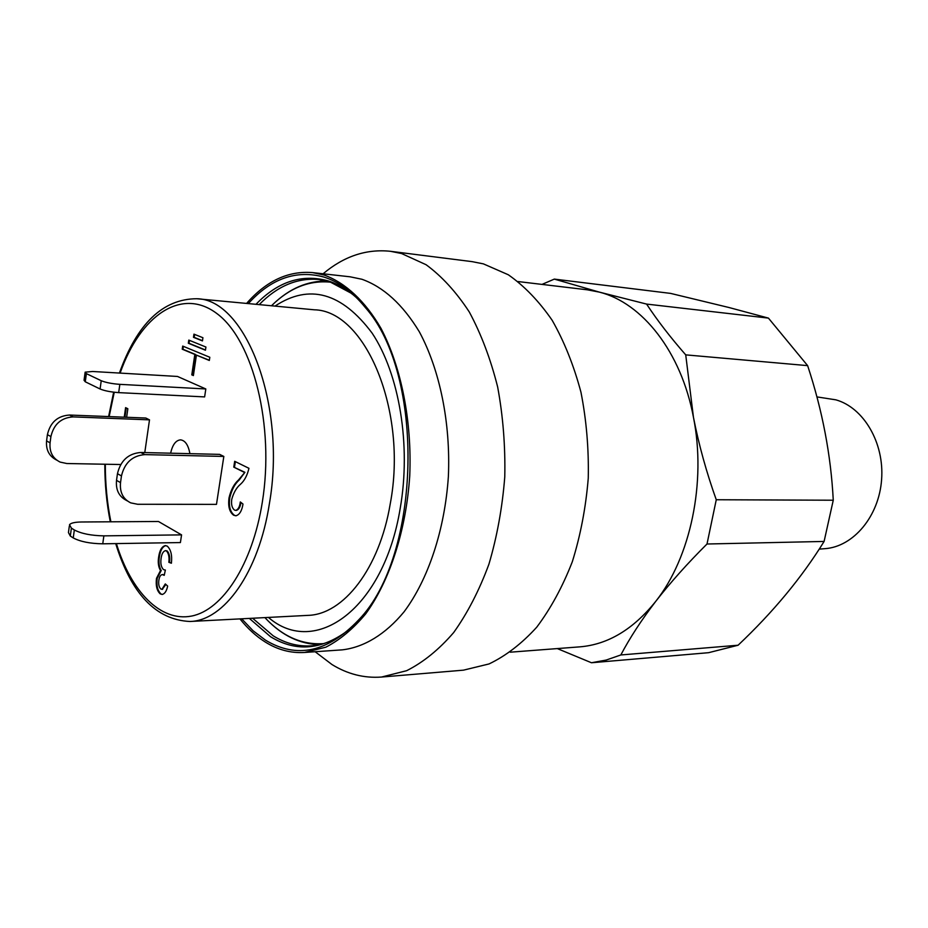 <?xml version="1.0" encoding="UTF-8"?>
<svg xmlns="http://www.w3.org/2000/svg" width="928" height="928" viewBox="0 0 928 928"><rect width="100%" height="100%" fill="white"/><g stroke="black" fill="none" stroke-linecap="round" stroke-linejoin="round"><path stroke-width="1.39" d="M510.284 652.187L579.861 646.851C607.968 644.542 633.279 629.358 655.806 601.286C690.502 557.496 706.44 482.328 693.46 417.322C681.268 351.874 642.199 302.818 599.372 292.123L587.378 289.814L518.091 281.555M819.262 549.109L825.131 548.657C853.447 546.615 879.002 516.362 881.6 479.602C884.442 442.865 863.643 407.624 835.896 399.84L816.965 396.906M557.287 648.579L591.472 662.754L708.609 652.686L738.096 645.227C773.198 612.051 801.873 577.46 824.099 541.442L833.263 500.227C830.954 455.3 822.417 410.431 807.627 365.632L768.43 318.107L729.037 307.528L670.608 293.399L554.318 279.108L541.987 284.409M591.472 662.754L606.216 660.052L620.832 654.959C629.799 637.907 641.457 620.02 655.806 601.286C670.434 582.494 687.497 563.4 707.008 544.005L716.265 499.74C706.44 472.282 698.842 444.802 693.46 417.322L685.722 354.867C670.376 337.328 657.326 320.392 646.584 304.082L599.372 292.123L554.318 279.108M738.096 645.227L620.832 654.959M707.008 544.005L824.099 541.442M833.263 500.227L716.265 499.74M646.584 304.082L768.43 318.107M685.722 354.867L807.627 365.632M315.137 651.734L332.004 664.552C347.629 674.157 364.136 678.322 381.512 677.046L463.49 670.155L489.056 663.938C505.934 655.841 521.826 643.591 536.72 627.212C550.71 608.606 562.577 586.786 572.309 561.753C580.545 535.305 585.858 507.442 588.259 478.164C588.862 448.7 586.426 420.048 580.951 392.196C573.817 365.458 564.224 341.481 552.172 320.299C538.971 301.159 524.343 285.975 508.3 274.758L483.384 263.865L472.108 261.638L390.491 251.302C366.374 248.75 343.905 256.256 323.095 273.783M381.512 677.046L406.661 670.689C423.284 662.325 438.956 649.612 453.664 632.56C467.503 613.176 479.242 590.405 488.905 564.259C497.072 536.616 502.361 507.477 504.774 476.853C505.412 446.032 503.034 416.069 497.652 386.964C490.622 359.032 481.168 334.034 469.29 311.97C456.274 292.053 441.879 276.3 426.08 264.712L401.569 253.53L390.491 251.302M239.934 618.895C247.614 628.488 255.989 636.156 265.048 641.898C277.565 649.774 290.719 653.3 304.523 652.465L342.258 649.855C363.938 647.338 385.364 634.462 404.086 611.796C428.26 579.397 444.767 530.039 448.375 476.505C450.706 422.808 439.826 369.843 419.34 331.806C402.798 304.546 383.647 287.03 361.908 279.258L350.123 276.811L312.527 272.6C288.272 270.64 266.29 280.917 246.581 303.433M304.523 652.465L325.832 647.187C339.938 639.937 353.243 628.813 365.748 613.802C389.714 580.812 406.116 530.503 409.735 475.913C412.067 421.15 401.314 367.152 381.025 328.431C365.052 300.904 345.297 282.704 324.185 275.059L312.527 272.6M241.674 618.802L253.054 630.738L265.35 640.065C296.67 659.077 327.77 652.349 358.66 619.892C421.324 555.582 425.152 374.32 365.249 307.435C352.536 291.833 338.732 281.706 323.872 277.043C296.299 269.619 271.115 278.47 248.321 303.595M170.613 453.189C172.538 444.686 175.856 440.243 180.589 439.86C185.229 440.475 188.338 445.08 189.904 453.653M274.99 306.101C309.326 283.481 341.724 292.494 372.151 333.164C399.353 374.054 411.243 445.289 400.2 508.382C383.716 609.522 314.859 657.708 268.424 617.422M390.259 503.742C379.459 568.771 343.36 614.614 307.864 615.38L189.927 621.482C223.938 620.878 258.831 572.518 269.41 503.556C286.659 404.968 245.56 298.967 196.724 298.735L314.302 309.801C365.249 310.578 407.926 410.826 390.259 503.742M202.93 337.722L193.952 334.15L193.476 337.316L202.455 340.912L202.93 337.722M205.923 347.037L188.79 340.089L188.326 343.244L205.448 350.227L205.923 347.037M196.423 355.111L209.322 360.47L209.809 357.268L182.7 346.074L182.236 349.206L194.822 354.438L191.794 374.866L193.384 375.562L196.423 355.111L209.357 360.238M244.18 472.294L233.775 467.12L234.68 461.297L248.959 468.315C247.231 475.484 244.424 480.774 240.526 484.219C236.594 487.49 233.682 492.513 231.768 499.264C231.06 504.391 231.954 507.987 234.482 510.064L235.7 510.388C238.183 509.576 239.726 506.758 240.317 501.944L242.997 504.055C241.872 510.957 239.47 514.866 235.816 515.794L233.578 515.179C229.413 511.989 227.905 506.178 229.054 497.733C230.956 489.81 234.111 483.882 238.531 479.962L244.899 472.306L233.775 467.12M101.233 380.724C105.757 382.556 111.963 383.774 119.84 384.354L118.68 392.625L204.624 396.906L205.819 388.96L177.503 376.455L92.638 371.49L85.144 372.151L86.385 373.636L85.272 381.791L100.096 388.994L101.233 380.724L86.385 373.636M149.501 419.85L145.812 418.029L69.6 415.036L73.15 416.904L149.501 419.85L144.78 452.574M74.333 529.969C81.397 533.67 91.246 535.63 103.878 535.862L102.753 543.808L180.403 542.567L181.563 534.876L158.456 521.49L81.629 521.988C74.959 522.081 70.911 522.986 69.519 524.691L71.398 528.113L70.308 536.036L73.242 537.927L74.333 529.969L71.398 528.113M223.834 456.437L219.623 454.372L140.766 452.481L144.826 454.616L223.834 456.437L216.479 504.368L137.657 504.275L130.72 502.872C123.03 499.009 119.631 492.258 120.524 482.618L121.464 475.936L117.462 473.698L116.522 480.356L120.524 482.618M124.248 417.182L125.593 407.636L127.844 408.738L126.626 417.275M167.249 546.14C170.891 549.504 172.272 555.199 171.402 563.226L168.85 562.322C169.441 557.148 168.664 553.366 166.495 550.977L165.393 550.664C163.154 551.348 161.727 553.9 161.112 558.32C160.358 563.54 161.182 567.31 163.572 569.653L165.358 570.047L164.233 575.337L162.365 574.571C160.567 574.838 159.396 576.694 158.874 580.139C158.305 584.211 158.966 587.18 160.846 589.013L161.924 589.35L165.3 583.932L167.655 586.09C166.611 591.078 164.766 593.874 162.133 594.465L160.208 593.862C156.844 590.707 155.614 585.533 156.496 578.33L160.509 570.546C158.375 566.915 157.76 562.368 158.676 556.893C159.674 550.176 161.901 546.406 165.381 545.594L167.249 546.14M70.308 536.036L68.44 532.568L69.345 525.99M102.753 543.808C90.132 543.622 80.295 541.65 73.242 537.927M103.878 535.862L181.563 534.876M47.409 434.64L46.574 440.893L50.066 442.853L50.901 436.589L47.409 434.64C50.274 422.333 57.664 415.802 69.6 415.036M56.886 460.218L56.62 460.068C49.184 456.309 45.832 449.918 46.574 440.893M50.066 442.853C49.312 451.913 52.664 458.328 60.111 462.086L66.816 463.524L120.698 464.522M73.15 416.904C61.19 417.681 53.778 424.247 50.901 436.589M127.391 500.946L126.707 500.552C119.039 496.7 115.64 489.972 116.522 480.356M117.462 473.698C120.594 460.566 128.366 453.49 140.766 452.481M144.826 454.616C132.402 455.648 124.619 462.759 121.464 475.936M119.84 384.354L205.819 388.96M118.68 392.625C110.803 392.057 104.609 390.85 100.096 388.994M85.272 381.791L84.042 380.271L85.074 372.685M124.932 417.206L126.243 407.949M234.506 467.144L235.352 461.622M236.025 510.354L236.42 510.388C238.809 509.658 240.317 507.013 240.955 502.454M236.164 515.771L233.578 515.179M234.297 515.168C230.132 511.989 228.624 506.178 229.773 497.733L229.054 497.733M229.773 497.733C231.675 489.81 234.842 483.894 239.25 479.962L238.531 479.962M239.25 479.962L244.899 472.306M171.436 562.971L168.85 562.322M169.557 562.31C170.149 557.136 169.36 553.355 167.191 550.965L166.495 550.977M167.191 550.965L165.776 550.687M164.337 574.873L162.713 574.594M162.296 589.303L165.868 584.454M162.481 594.43L160.208 593.862M160.904 593.839C157.551 590.684 156.31 585.51 157.203 578.318L156.496 578.33M157.203 578.318L161.217 570.523L160.509 570.546M161.217 570.523C159.071 566.904 158.468 562.356 159.372 556.881L158.676 556.893M159.372 556.881C160.312 550.466 162.435 546.708 165.729 545.606M183.373 346.353L182.944 349.264L195.53 354.484L192.502 374.912L193.43 375.306M192.502 374.912L191.794 374.866M195.53 354.484L194.822 354.438M182.944 349.264L182.236 349.206M189.463 340.367L189.034 343.29L205.471 350.007M189.034 343.29L188.326 343.244M194.625 334.416L194.184 337.363L202.49 340.692M194.184 337.363L193.476 337.316M249.354 618.408L270.57 636.736C296.357 652.5 322.677 650.006 349.554 629.242M356.538 297.714C347.455 289.582 337.989 283.968 328.118 280.871C302.006 273.69 277.959 281.509 255.977 304.314M329.579 281.741L318.78 279.479C297.192 277.681 277.333 286.056 259.225 304.616M252.613 618.234L273.203 635.831C285.221 643.278 297.842 646.619 311.066 645.865C322.097 645.157 333.036 641.062 343.905 633.569M323.489 643.626C301.867 645.03 282.344 636.353 264.898 617.607M120.106 373.102C140.279 315.532 181.644 286.392 217.361 313.919C253.17 340.738 274.711 425.79 262.322 502.164C252.416 564.607 222.581 610.079 191.539 616.076C160.393 622.108 131.057 591.484 116.394 543.588M110.884 521.791C107.161 503.347 105.305 484.161 105.316 464.244M109.144 416.591L114.248 392.254M271.475 305.776C289.687 287.773 309.569 279.931 331.11 282.24M351.086 293.155L329.869 281.834M266.533 619.324C282.344 635.715 300.011 644.148 319.557 644.635M104.818 464.232C104.794 484.114 106.616 503.301 110.293 521.803M115.698 543.599C131.266 593.908 156.008 619.869 189.927 621.482M108.611 416.568L113.657 392.184M119.41 373.056C137.1 323.675 162.864 298.897 196.724 298.735M273.18 304.117C289.664 288.411 307.678 280.732 327.224 281.068M235.7 510.388L236.42 510.388M165.393 550.664L166.1 550.64M162.365 574.571L163.073 574.548M161.924 589.35L162.632 589.326"/></g></svg>
